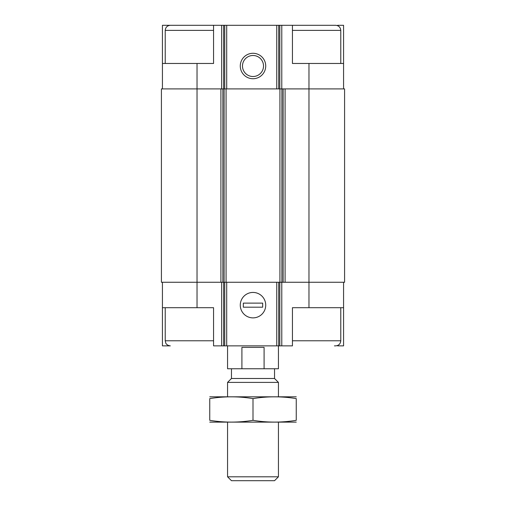 <?xml version="1.0" encoding="UTF-8"?>
<svg xmlns="http://www.w3.org/2000/svg" width="506" height="506" viewBox="0 0 506 506"><rect width="100%" height="100%" fill="white"/><g stroke="black" fill="none" stroke-linecap="round" stroke-linejoin="round"><path stroke-width="0.76" d="M337.616 25.679L337.616 25.3L343.574 25.3L343.574 63.465L308.97 63.465L308.97 282.259L344.586 282.259L344.586 88.904L220.907 88.904L220.907 282.259L197.03 282.259L197.03 307.699L213.564 307.699L213.564 345.864L292.436 345.864L292.436 307.699L343.574 307.699L343.574 345.864L337.616 345.864L337.616 345.478M197.03 307.699L162.426 307.699L162.426 345.864L168.384 345.864L168.384 345.478M168.384 25.679L168.384 25.3L162.426 25.3L162.426 63.465L213.564 63.465L213.564 25.3L223.639 25.3L223.639 88.904M223.639 25.3L292.436 25.3L292.436 63.465L308.97 63.465M343.574 282.259L343.574 307.699M162.426 282.259L162.426 307.699M213.564 340.772L165.228 340.772L165.747 343.011C165.639 342.948 166.714 345.535 170.313 345.864L168.384 345.864M253 292.436A12.72 12.72 0 0 0 241.982 311.513A12.72 12.72 0 0 0 264.018 311.513A12.72 12.72 0 0 0 253 292.436M308.97 307.699L308.97 282.259L220.907 282.259M220.907 88.904L161.414 88.904L161.414 282.259L197.03 282.259L197.03 63.465M343.574 63.465L343.574 88.904M253 53.288A12.72 12.72 0 0 0 241.982 72.364A12.72 12.72 0 0 0 264.018 72.364A12.72 12.72 0 0 0 253 53.288M162.426 63.465L162.426 88.904M171.585 25.3L168.384 25.3M253 55.489A10.518 10.518 0 0 0 243.892 71.264A10.518 10.518 0 0 0 262.108 71.264A10.518 10.518 0 0 0 253 55.489M334.415 345.864L335.687 345.864C338.773 345.56 340.468 343.865 340.772 340.772L340.772 307.699M340.772 63.465L340.772 30.385C340.468 27.299 338.773 25.604 335.687 25.3L292.436 25.3M165.228 63.465L165.228 30.385C165.532 27.299 167.227 25.604 170.313 25.3L213.564 25.3M227.561 345.864L227.561 368.76L278.439 368.76L278.439 345.864M241.912 368.76L241.912 347.388L264.088 347.388L264.088 368.76M278.439 476.797L227.561 476.797L231.463 480.7L274.537 480.7L278.439 476.797L278.439 422.187M227.561 396.742L227.561 382.397L278.439 382.397L278.439 396.742M227.561 476.797L227.561 422.187M227.561 382.397L231.463 378.494L274.537 378.494L278.439 382.397M231.463 378.494L231.463 368.76M209.75 422.118L296.25 422.118M209.75 420.322C209.75 422.681 209.75 422.681 209.75 420.322L209.75 398.601C209.75 396.249 209.75 396.249 209.75 398.601C224.164 396.242 238.585 396.242 253 398.601C267.415 396.242 281.836 396.242 296.25 398.601C296.25 396.249 296.25 396.249 296.25 398.601L296.25 420.322C296.25 422.681 296.25 422.681 296.25 420.322C281.836 422.687 267.415 422.687 253 420.322C238.585 422.687 224.164 422.687 209.75 420.322M253 420.322L253 398.601M209.75 396.812L296.25 396.812M265.72 305.156A12.72 12.72 0 0 0 246.637 294.138A12.72 12.72 0 0 0 246.637 316.174A12.72 12.72 0 0 0 265.72 305.156M243.335 303.119L243.335 307.193L262.665 307.193L262.665 303.119L243.335 303.119M281.785 282.259L281.785 345.864M221.672 282.259L221.672 345.864M279.818 282.259L279.818 345.864M278.717 282.259L278.717 345.864M276.75 282.259L276.75 345.864M226.707 282.259L226.707 345.864M224.74 282.259L224.74 345.864M223.639 282.259L223.639 345.864M285.093 88.904L285.093 282.259M283.126 88.904L283.126 282.259M281.886 88.904L281.886 282.259M279.926 88.904L279.926 282.259M226.074 88.904L226.074 282.259M224.114 88.904L224.114 282.259M222.874 88.904L222.874 282.259M281.785 25.3L281.785 88.904M279.818 25.3L279.818 88.904M278.717 25.3L278.717 88.904M276.75 25.3L276.75 88.904M226.707 25.3L226.707 88.904M224.74 25.3L224.74 88.904M221.672 25.3L221.672 88.904M292.436 340.772L340.772 340.772M292.436 30.385L340.772 30.385M165.228 30.385L213.564 30.385M165.228 340.772L165.228 307.699M274.537 378.494L274.537 368.76"/></g></svg>
